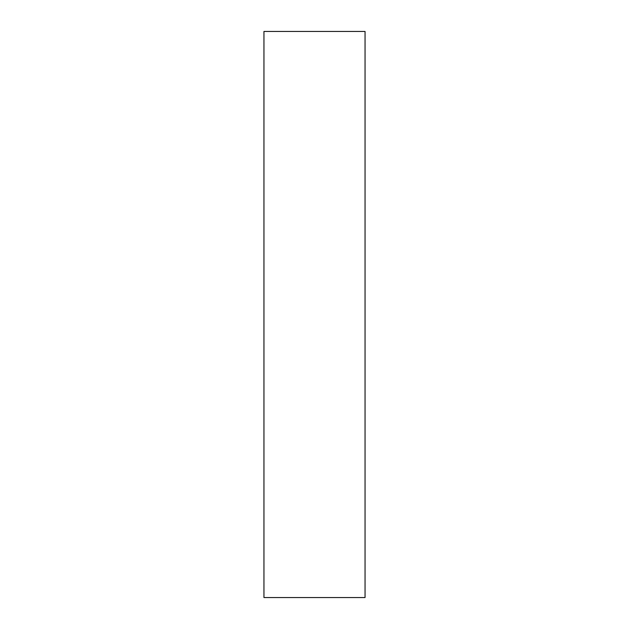 <?xml version="1.0" encoding="UTF-8"?>
<svg xmlns="http://www.w3.org/2000/svg" width="629" height="629" viewBox="0 0 629 629"><rect width="100%" height="100%" fill="white"/><g stroke="black" fill="none" stroke-linecap="round" stroke-linejoin="round"><path stroke-width="0.94" d="M263.952 314.5L263.952 31.45L365.048 31.45L365.048 597.55L263.952 597.55L263.952 314.5"/></g></svg>
